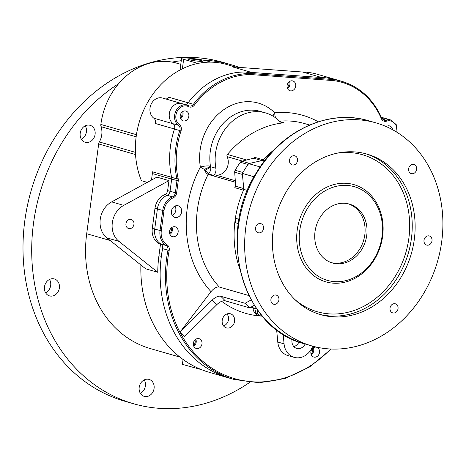 <?xml version="1.0" encoding="UTF-8"?>
<svg xmlns="http://www.w3.org/2000/svg" width="466" height="466" viewBox="0 0 466 466"><rect width="100%" height="100%" fill="white"/><g stroke="black" fill="none" stroke-linecap="round" stroke-linejoin="round"><path stroke-width="0.7" d="M140.895 264.991A118.83 99.928 106.1 0 0 201.737 369.736L182.404 364.354L183.016 359.775L183.528 359.81M110.133 240.479L86.699 233.728A112.335 94.464 106.1 0 0 150.413 348.603L179.923 357.102M201.737 369.736A118.83 99.928 -73.9 0 0 202.302 369.957A118.83 99.928 106.1 0 0 209.45 372.369L228.759 377.932A118.83 99.928 -73.9 0 1 162.611 248.669A4.643 3.903 106.1 0 0 160.857 243.986A15.78 13.269 -73.9 0 1 154.718 229.097L157.403 208.943A15.78 13.269 -73.9 0 1 167.172 195.306A15.78 13.269 106.1 0 0 157.403 208.943L162.716 210.475A15.78 13.269 -73.9 0 1 172.484 196.838A4.643 3.903 106.1 0 0 175.356 192.825L176.981 180.639A4.643 3.903 106.1 0 0 176.917 178.851A80.303 67.529 -73.9 0 1 179.8 130.532A4.643 3.903 106.1 0 0 178.449 125.29A11.143 9.367 -73.9 0 1 175.606 111.665A11.143 9.367 -73.9 0 1 187.128 105.118A11.143 9.367 -73.9 0 1 188.619 105.718A0.926 0.495 117.7 0 1 188.666 105.735A0.926 0.495 117.7 0 1 188.718 106.697A10.211 8.586 106.1 0 0 177.162 111.368A10.211 8.586 106.1 0 0 179.398 124.643A5.569 4.683 -73.9 0 1 181.024 130.929A79.377 66.749 106.1 0 0 178.169 178.694A5.569 4.683 -73.9 0 1 178.251 180.831L176.62 193.023A5.569 4.683 -73.9 0 1 173.177 197.834A14.854 12.489 106.1 0 0 163.985 210.667L161.294 230.821A14.854 12.489 106.1 0 0 167.073 244.836A5.569 4.683 -73.9 0 1 169.181 250.458A117.904 99.147 106.1 0 0 214.244 369.649A117.904 99.147 106.1 0 0 330.662 349.011M157.741 272.278L145.672 268.8L106.871 237.876A20.888 17.568 -73.9 0 1 100.248 219.23A20.888 17.568 -73.9 0 1 111.671 201.9L156.896 177.115L168.966 180.592L167.632 190.6L170.043 191.299A4.643 3.903 -73.9 0 1 167.172 195.306L164.76 194.613A15.78 13.269 106.1 0 0 154.992 208.25L152.3 228.404A15.78 13.269 106.1 0 0 160.467 244.283L158.941 255.712A118.83 99.928 106.1 0 0 157.741 272.278L118.941 241.353A20.888 17.568 -73.9 0 1 112.318 222.707A20.888 17.568 -73.9 0 1 123.74 205.378L168.966 180.592M336.429 79.773L317.206 74.234A80.303 67.529 106.1 0 0 302.615 72.02L232.418 66.888L251.727 72.451A80.303 67.529 106.1 0 0 188.107 102.788A4.643 3.903 -73.9 0 1 185.153 104.553M381.811 118.306A11.143 9.367 -73.9 0 1 385.528 118.475A11.143 9.367 106.1 0 0 381.811 118.306M165.844 98.99A4.643 3.903 106.1 0 0 168.797 97.225L188.107 102.788A80.303 67.529 -73.9 0 1 245.862 72.02L327.79 78.008A80.303 67.529 106.1 0 1 336.522 79.797A80.303 67.529 106.1 0 0 321.924 77.583L251.727 72.451M183.307 104.186A11.143 9.367 106.1 0 0 181.822 103.592A11.143 9.367 106.1 0 0 170.294 110.139A11.143 9.367 106.1 0 0 173.136 123.764A4.643 3.903 -73.9 0 1 174.494 129L155.178 123.443A4.643 3.903 106.1 0 0 153.827 118.201L173.136 123.764A4.643 3.903 -73.9 0 1 174.488 129L181.024 130.929M151.491 180.08L152.359 173.544A4.643 3.903 -73.9 0 0 152.295 171.762L171.605 177.319A4.643 3.903 -73.9 0 1 171.674 179.107L170.043 191.299A4.643 3.903 -73.9 0 1 167.172 195.306L172.484 196.838A0.926 0.414 67.1 0 1 173.177 197.834M152.3 228.404L154.718 229.097A15.78 13.269 106.1 0 0 162.884 244.976M162.64 246.811L161.358 256.411A118.83 99.928 106.1 0 0 228.759 377.932L234.072 379.458A118.83 99.928 -73.9 0 1 167.923 250.201A4.643 3.903 106.1 0 0 166.164 245.518A15.78 13.269 -73.9 0 1 160.024 230.629L162.716 210.475L163.985 210.667M310.956 353.764A3.944 3.32 106.1 0 0 312.465 348.527M193.431 345.178A3.944 3.32 106.1 0 0 194.939 339.941M169.589 233.355A3.944 3.32 106.1 0 0 171.098 228.113M172.28 215.414A6.035 5.074 106.1 0 0 174.966 206.089A6.035 5.074 -73.9 0 1 175.816 210.288A6.035 5.074 -73.9 0 1 172.28 215.414M287.155 87.462A3.944 3.32 106.1 0 0 288.664 82.22M180.29 117.578A3.944 3.32 106.1 0 0 181.798 112.341M302.615 72.02L321.924 77.583M180.791 64.337L176.847 63.201A67.774 56.992 106.1 0 0 172.07 62.089A67.774 56.992 106.1 0 0 118.69 83.647A67.774 56.992 106.1 0 0 100.854 124.451A4.643 3.903 106.1 0 0 101.052 126.688A16.712 14.05 106.1 0 1 99.345 141.961A4.643 3.903 106.1 0 0 98.681 143.947L86.699 233.728M180.948 69.51L180.22 68.595L181.589 58.349A13.928 1.311 7.6 0 0 183.639 59.328L197.887 63.434M85.237 125.814A8.819 7.415 -73.9 0 1 86.402 131.826A8.819 7.415 -73.9 0 1 81.369 139.247M49.513 279.449A8.819 7.415 -73.9 0 1 50.678 285.46A8.819 7.415 -73.9 0 1 45.645 292.887M144.227 379.912A8.819 7.415 -73.9 0 1 145.386 385.924A8.819 7.415 -73.9 0 1 140.353 393.351M249.7 382.405A176.393 148.334 -73.9 0 1 133.544 403.748L124.853 401.243A176.393 148.334 -73.9 0 1 31.129 190.693A176.393 148.334 -73.9 0 1 222.486 62.24L231.177 64.739A176.393 148.334 -73.9 0 1 239.326 67.395M172.07 62.089A176.393 148.334 -73.9 0 1 181.274 60.702M202.512 59.992A176.393 148.334 -73.9 0 1 231.177 64.739M133.544 403.748A176.393 148.334 -73.9 0 1 31.909 259.533A176.393 148.334 -73.9 0 1 118.69 83.647M80.204 133.241A8.819 7.415 106.1 0 0 85.208 142.258A8.819 7.415 106.1 0 0 94.779 135.833A8.819 7.415 106.1 0 0 90.089 125.307A8.819 7.415 106.1 0 0 80.204 133.241M44.48 286.875A8.819 7.415 106.1 0 0 49.483 295.893A8.819 7.415 106.1 0 0 59.054 289.473A8.819 7.415 106.1 0 0 54.365 278.948A8.819 7.415 106.1 0 0 44.48 286.875M139.194 387.339A8.819 7.415 106.1 0 0 144.192 396.356A8.819 7.415 106.1 0 0 153.763 389.937A8.819 7.415 106.1 0 0 149.073 379.406A8.819 7.415 106.1 0 0 139.194 387.339M235.796 67.139L226.179 64.366A80.303 67.529 106.1 0 0 153.244 93.707A80.303 67.529 106.1 0 0 141.408 180.668L147.308 182.369M160.467 244.283L161.603 244.609M179.398 124.643A0.926 0.478 -53.8 0 1 178.449 125.29L173.136 123.764A11.143 9.367 -73.9 0 1 170.294 110.139A11.143 9.367 -73.9 0 1 181.822 103.592L162.512 98.029A11.143 9.367 106.1 0 0 150.984 104.576A11.143 9.367 106.1 0 0 153.827 118.201M111.671 201.9L123.74 205.378M164.76 194.613A4.643 3.903 106.1 0 0 167.632 190.6M125.954 223.703A4.736 3.984 106.1 0 0 128.639 228.544A4.736 3.984 106.1 0 0 133.771 225.095A4.736 3.984 106.1 0 0 131.261 219.445A4.736 3.984 106.1 0 0 125.954 223.703M210.947 62.141L207.149 61.046A13.928 1.311 7.6 0 0 191.712 58.425A13.928 1.311 7.6 0 0 181.589 58.349M189.202 59.735A7.34 0.693 7.6 0 0 197.322 61.116A7.34 0.693 7.6 0 0 202.663 61.163A7.34 0.693 7.6 0 0 195.487 59.502A7.34 0.693 7.6 0 0 188.118 59.217A7.34 0.693 7.6 0 0 189.202 59.735M202.302 369.957L201.714 369.917M183.79 359.997L183.016 359.775M222.206 320.381A7.34 6.169 106.1 0 0 226.08 327.79A7.34 6.169 106.1 0 0 234.328 322.542A7.34 6.169 106.1 0 0 230.14 313.705A7.34 6.169 106.1 0 0 222.206 320.381M226.936 313.962A6.99 5.877 -73.9 0 1 228.503 319.594A6.99 5.877 -73.9 0 1 223.505 325.868M295.706 86.163A5.109 4.293 -73.9 0 1 289.986 90.754A5.109 4.293 -73.9 0 1 287.272 84.661A5.109 4.293 -73.9 0 1 292.811 80.938A5.109 4.293 -73.9 0 1 295.706 86.163M386.238 126.595A5.109 4.293 -73.9 0 1 389.652 125.942A5.109 4.293 -73.9 0 1 392.558 129.705M188.841 116.279A5.109 4.293 -73.9 0 1 183.115 120.869A5.109 4.293 -73.9 0 1 180.406 114.776A5.109 4.293 -73.9 0 1 185.946 111.059A5.109 4.293 -73.9 0 1 188.841 116.279M178.14 232.056A5.109 4.293 -73.9 0 1 172.414 236.646A5.109 4.293 -73.9 0 1 169.706 230.554A5.109 4.293 -73.9 0 1 175.245 226.831A5.109 4.293 -73.9 0 1 178.14 232.056M319.507 352.465A5.109 4.293 -73.9 0 1 313.787 357.061A5.109 4.293 -73.9 0 1 311.072 350.962A5.109 4.293 -73.9 0 1 316.612 347.246A5.109 4.293 -73.9 0 1 319.507 352.465M201.982 343.879A5.109 4.293 -73.9 0 1 196.262 348.469A5.109 4.293 -73.9 0 1 193.547 342.376A5.109 4.293 -73.9 0 1 199.087 338.66A5.109 4.293 -73.9 0 1 201.982 343.879M181.612 211.954A6.035 5.074 -73.9 0 1 174.849 217.383A6.035 5.074 -73.9 0 1 171.645 210.178A6.035 5.074 -73.9 0 1 178.187 205.786A6.035 5.074 -73.9 0 1 181.612 211.954M251.162 299.9L245.11 303.29L249.683 307.869L225.352 300.861A9.285 4.555 -45 0 0 216.678 304.781L184.769 336.469L180.196 331.891L211.005 291.652A103.05 86.659 -73.9 0 1 200.363 167.09A51.988 43.717 -73.9 0 1 222.917 110.296A51.988 43.717 -73.9 0 1 274.742 112.836A103.05 86.659 -73.9 0 1 318.284 121.795M312.738 346.18A17.638 14.83 -73.9 0 1 294.163 357.346A17.638 14.83 -73.9 0 1 284.062 343.85L283.165 334.291M292.112 339.166A8.353 7.025 106.1 0 0 291.99 339.883A8.353 7.025 106.1 0 0 296.731 348.428A8.353 7.025 106.1 0 0 305.148 344.007M239.052 219.311L235.377 218.251A95.623 80.414 106.1 0 1 243.829 189.412L242.32 173.404A105.834 89 -73.9 0 1 248.675 163.636L262.707 160.397A95.623 80.414 106.1 0 1 273.822 150A95.623 80.414 106.1 0 0 263.255 159.803A2.784 2.342 -73.9 0 1 261.979 160.566L249.584 163.426L241.86 161.201L254.191 158.05M240.334 162.273L248.058 164.498A105.834 89 106.1 0 0 242.862 172.478L235.138 170.253A105.834 89 106.1 0 1 240.334 162.273A2.784 2.342 -73.9 0 1 241.86 161.201M234.689 172.216L235.709 186.272L243.747 188.584L242.419 174.441L234.689 172.216A2.784 2.342 -73.9 0 1 235.138 170.253M243.747 188.584A2.784 2.342 -73.9 0 1 243.491 190.18A95.623 80.414 106.1 0 0 239.664 268.591A95.623 80.414 106.1 0 1 234.806 222.556L238.371 223.581M280.054 121.69L283.881 122.797A7.427 6.244 -73.9 0 1 281.86 122.616A7.427 6.244 -73.9 0 1 279.53 121.23A44.561 37.472 106.1 0 0 265.527 112.894A44.561 37.472 106.1 0 0 228.148 125.36A44.561 37.472 106.1 0 0 215.863 168.243A7.427 6.244 -73.9 0 1 213.766 175.443A1.858 1.561 106.1 0 1 215.222 174.919A12.069 10.147 106.1 0 0 226.004 169.77A12.069 10.147 106.1 0 0 227.099 156.658A1.858 1.561 -73.9 0 1 227.414 154.444L246.864 160.048M248.896 295.555L219.27 287.021C216.667 286.683 213.911 288.227 211.005 291.652M283.881 122.797A95.623 80.414 106.1 0 0 227.414 154.444M235.645 182.323L208.127 174.395C206.549 173.725 205.285 172.047 204.324 169.356A7.427 1.101 157.6 0 0 210.463 166.205L210.76 166.776L215.863 168.243M195.784 339.236A5.109 4.293 -73.9 0 1 196.192 342.207A5.109 4.293 -73.9 0 1 193.774 346.226M313.309 347.822A5.109 4.293 -73.9 0 1 313.717 350.799A5.109 4.293 -73.9 0 1 311.3 354.812M171.937 227.414A5.109 4.293 -73.9 0 1 172.344 230.385A5.109 4.293 -73.9 0 1 169.927 234.398M182.643 111.636A5.109 4.293 -73.9 0 1 183.045 114.613A5.109 4.293 -73.9 0 1 180.627 118.626M289.508 81.515A5.109 4.293 -73.9 0 1 289.91 84.492A5.109 4.293 -73.9 0 1 287.493 88.505M161.294 230.821L154.718 229.097L157.403 208.943L154.992 208.25M176.62 193.023L170.043 191.299L171.674 179.107L178.251 180.831M174.488 129A80.303 67.529 -73.9 0 0 171.605 177.325A4.643 3.903 -73.9 0 1 171.674 179.107L152.359 173.544M245.862 72.02L251.174 73.552L251.547 74.607A79.377 66.749 106.1 0 0 194.479 105.019A5.569 4.683 -73.9 0 1 188.718 106.697M327.79 78.008L333.103 79.54L333.446 80.595L251.547 74.607M294.163 357.346L287.883 355.541A17.638 14.83 -73.9 0 1 277.788 342.044L276.629 329.771M293.86 346.605A8.353 7.025 106.1 0 0 298.962 342.015M254.337 305.265L249.683 307.869M216.678 304.781L212.106 300.197L180.196 331.891M212.106 300.197A9.285 4.555 135 0 1 220.779 296.283L225.352 300.861M245.11 303.29L220.779 296.283M254.698 308.218L255.875 312.954L260.686 316.03C255.007 316.082 250.9 307.601 254.64 308.131M262.201 316L260.686 316.03L262.154 315.942M261.979 160.566L253.941 158.254L254.564 157.298L263.255 159.803M213.766 175.443L208.453 173.917L204.324 169.356A7.427 0.973 27.9 0 1 200.363 167.09A7.427 1.975 170.7 0 1 210.463 166.205A44.561 37.472 106.1 0 1 260.22 111.368L265.527 112.894M243.491 190.18L234.8 187.681L235.604 186.575M219.27 287.021A95.623 80.414 106.1 0 1 208.127 174.395A1.858 1.561 106.1 0 1 208.453 173.917C210.288 171.849 211.057 169.467 210.76 166.776C209.7 167.783 207.714 168.954 204.807 170.294M235.377 218.251A4.736 3.984 -73.9 0 1 234.806 222.556M243.829 189.412L247.475 190.466M262.707 160.397L264.461 160.904M245.832 227.204A116.046 97.586 106.1 0 0 311.655 345.877A116.046 97.586 106.1 0 0 437.551 261.374A116.046 97.586 106.1 0 0 375.887 122.849A116.046 97.586 106.1 0 0 245.832 227.204M424.002 240.229A4.736 3.984 106.1 0 0 426.687 245.069A4.736 3.984 106.1 0 0 431.825 241.621A4.736 3.984 106.1 0 0 429.308 235.971A4.736 3.984 106.1 0 0 424.002 240.229M255.549 227.915A4.736 3.984 106.1 0 0 258.234 232.761A4.736 3.984 106.1 0 0 263.372 229.313A4.736 3.984 106.1 0 0 260.855 223.657A4.736 3.984 106.1 0 0 255.549 227.915M408.624 168.785A4.736 3.984 106.1 0 0 411.309 173.626A4.736 3.984 106.1 0 0 416.447 170.177A4.736 3.984 106.1 0 0 413.93 164.527A4.736 3.984 106.1 0 0 408.624 168.785M289.514 160.083A4.736 3.984 106.1 0 0 292.199 164.923A4.736 3.984 106.1 0 0 297.331 161.475A4.736 3.984 106.1 0 0 294.815 155.825A4.736 3.984 106.1 0 0 289.514 160.083M270.927 299.358A4.736 3.984 106.1 0 0 273.612 304.199A4.736 3.984 106.1 0 0 278.75 300.751A4.736 3.984 106.1 0 0 276.233 295.1A4.736 3.984 106.1 0 0 270.927 299.358M390.042 308.061A4.736 3.984 106.1 0 0 392.727 312.902A4.736 3.984 106.1 0 0 397.865 309.453A4.736 3.984 106.1 0 0 395.349 303.803A4.736 3.984 106.1 0 0 390.042 308.061M273.257 229.208A83.554 70.261 106.1 0 0 320.649 314.655A83.554 70.261 106.1 0 0 411.292 253.807A83.554 70.261 106.1 0 0 366.893 154.071A83.554 70.261 106.1 0 0 273.257 229.208M242.32 173.404L254.081 176.789M248.675 163.636L260.127 166.933M331.437 262.667A30.64 25.764 106.1 0 0 363.701 240.101A30.64 25.764 106.1 0 0 348.382 203.834M315.022 231.643A30.64 25.764 106.1 0 0 332.398 262.97A30.64 25.764 106.1 0 0 365.635 240.66A30.64 25.764 106.1 0 0 349.354 204.091A30.64 25.764 106.1 0 0 315.022 231.643M299.743 230.524A48.738 40.985 106.1 0 0 327.388 280.363A48.738 40.985 106.1 0 0 382.009 236.536A48.738 40.985 106.1 0 0 354.364 186.691A48.738 40.985 106.1 0 0 299.743 230.524M158.941 255.712L161.358 256.411M136.451 134.703L100.854 124.451M136.154 136.794L101.052 126.688M135.425 152.353L99.345 141.961M135.542 154.561L98.681 143.947M106.871 237.876L118.941 241.353M182.381 68.793L183.639 59.328M396.752 132.146A10.211 8.586 106.1 0 0 386.582 121.154A5.569 4.683 -73.9 0 1 381.374 118.673A79.377 66.749 106.1 0 0 333.446 80.595M262.311 316.134A103.05 86.659 -73.9 0 1 260.686 316.03A103.05 86.659 -73.9 0 1 221.682 301.327M257.622 310.123A4.643 3.903 106.1 0 0 260.686 316.03A4.643 3.903 106.1 0 0 262.073 315.849M242.419 161.073L227.099 156.658M215.222 174.919L235.493 180.756M234.8 187.681A95.623 80.414 -73.9 0 1 235.837 185.357M250.982 307.146A95.623 80.414 106.1 0 0 251.652 307.344L256.679 308.789M309.605 125.016L304.578 123.566A95.623 80.414 106.1 0 0 279.478 121.177M253.527 158.434A95.623 80.414 -73.9 0 1 254.564 157.298M162.611 248.669L169.181 250.458M160.857 243.986L166.164 245.518A0.926 0.489 -58.3 0 0 167.073 244.836M171.605 177.325L176.917 178.851L178.169 178.694M188.107 102.788L193.419 104.314A80.303 67.529 -73.9 0 1 251.174 73.552L333.103 79.54A80.303 67.529 -73.9 0 1 341.828 81.329L336.522 79.797M188.707 105.765A4.643 3.903 106.1 0 0 189.237 105.963A4.643 3.903 106.1 0 0 193.419 104.314L194.479 105.019M382.289 119.08L385.947 120.135A11.143 9.367 -73.9 0 1 390.84 120.007L381.357 117.275M381.374 118.673A0.926 0.349 -23.2 0 0 381.747 118.166L383.908 120.193A4.643 3.903 106.1 0 0 385.947 120.135A0.926 0.437 -108.3 0 1 386.582 121.154M284.062 343.85L277.788 342.044M272.983 116.127A7.427 3.646 -45.1 0 1 274.742 112.836A7.427 3.81 -95.7 0 0 275.668 117.91M304.415 343.792C241.726 328.652 215.962 234.078 256.947 171.878C281.58 130.433 328.932 108.59 368.647 120.764A116.046 97.586 106.1 0 0 238.592 225.119A116.046 97.586 106.1 0 0 304.415 343.792L311.655 345.877M365.443 153.675A83.554 70.261 -73.9 0 1 411.391 238.679A83.554 70.261 -73.9 0 1 319.204 314.218M382.609 236.373A50.596 42.546 -73.9 0 1 312.791 274.928A50.596 42.546 -73.9 0 1 324.33 188.45A50.596 42.546 -73.9 0 1 382.609 236.373M294.844 299.469A81.696 68.7 106.1 0 0 364.296 306.011A81.696 68.7 106.1 0 0 408.857 238.289A81.696 68.7 106.1 0 0 336.965 153.203M181.822 103.592L189.237 105.963M234.072 379.458L259.282 382.755L284.982 378.52L309.511 367.033L331.309 349.04M397.137 132.391L396.228 124.626L390.84 120.007M381.747 118.166C373.266 99.2 359.962 86.921 341.828 81.329M368.647 120.764L375.887 122.849"/></g></svg>
